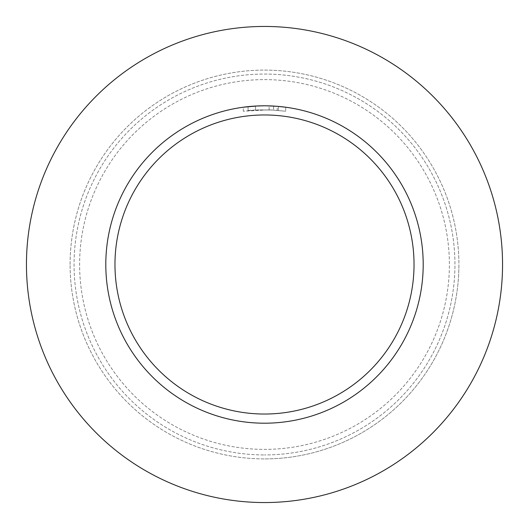 <?xml version="1.0" encoding="UTF-8"?>
<svg xmlns="http://www.w3.org/2000/svg" width="529" height="529" viewBox="0 0 529 529"><rect width="100%" height="100%" fill="white"/><g stroke="black" fill="none" stroke-linecap="round" stroke-linejoin="round"><path stroke-width="0.4" stroke-dasharray="2.65 1.98" d="M264.5 74.06A190.44 190.44 0 0 1 454.94 264.5A190.44 190.44 0 0 1 264.5 454.94A190.44 190.44 0 0 0 454.94 264.5A190.44 190.44 0 0 0 264.5 74.06A190.44 190.44 0 0 0 74.06 264.5A190.44 190.44 0 0 0 264.5 454.94A190.44 190.44 0 0 1 74.06 264.5A190.44 190.44 0 0 1 264.5 74.06M264.5 26.45A238.05 238.05 0 0 1 502.55 264.5A238.05 238.05 0 0 1 264.5 502.55A238.05 238.05 0 0 1 26.45 264.5A238.05 238.05 0 0 1 264.5 26.45M271.093 105.939L272.124 105.985M258.919 105.899L255.573 106.051L255.573 110.025L255.573 106.051A158.7 158.7 0 0 0 248.075 106.653L248.075 110.64A154.732 154.732 0 0 1 255.573 110.025L271.351 109.92L285.72 111.229L269.102 109.834L243.28 111.229L258.41 109.887L273.599 110.032L273.599 106.058L264.5 105.8A158.7 158.7 0 0 1 423.2 264.5A158.7 158.7 0 0 1 264.5 423.2A158.7 158.7 0 0 1 105.8 264.5A158.7 158.7 0 0 1 264.5 105.8L277.527 106.336M285.72 107.228L285.72 111.229L285.72 107.228L277.189 106.309L277.189 110.29M256.783 105.985L256.446 106.005M248.075 110.64L248.075 106.653L253.933 106.15M274.042 110.065C257.239 109.9 248.696 110.078 248.425 110.607M278.366 110.389L278.366 106.408L278.366 110.389M269.102 109.834L269.102 105.866M243.28 111.229L243.28 107.222L262.615 105.813M254.528 106.111L258.192 105.926M258.595 105.912L259.012 105.893M259.329 105.886L263.654 105.8M70.093 264.5A194.407 194.407 0 0 1 264.5 70.093A194.407 194.407 0 0 1 458.908 264.5A194.407 194.407 0 0 1 264.5 458.908A194.407 194.407 0 0 1 70.093 264.5A194.407 194.407 0 0 1 264.5 70.093A194.407 194.407 0 0 1 458.908 264.5A194.407 194.407 0 0 1 264.5 458.908A194.407 194.407 0 0 1 70.093 264.5A194.407 194.407 0 0 0 264.5 458.908A194.407 194.407 0 0 0 458.908 264.5A194.407 194.407 0 0 1 264.5 458.908M264.5 79.615A184.886 184.886 0 0 1 449.386 264.5A184.886 184.886 0 0 1 264.5 449.386A184.886 184.886 0 0 1 79.615 264.5A184.886 184.886 0 0 1 264.5 79.615A184.886 184.886 0 0 1 449.386 264.5A184.886 184.886 0 0 1 264.5 449.386A184.886 184.886 0 0 1 79.615 264.5A184.886 184.886 0 0 1 264.5 79.615M264.5 70.093A194.407 194.407 0 0 1 458.908 264.5M278.393 106.408L278.393 110.396"/><path stroke-width="0.79" d="M264.5 26.45A238.05 238.05 0 0 1 502.55 264.5A238.05 238.05 0 0 1 264.5 502.55A238.05 238.05 0 0 1 26.45 264.5A238.05 238.05 0 0 1 264.5 26.45M277.189 106.309L266.94 105.82M267.112 105.82L271.093 105.939M272.124 105.985L273.599 106.058M263.654 105.8L264.5 105.8A158.7 158.7 0 0 1 423.2 264.5A158.7 158.7 0 0 1 264.5 423.2A158.7 158.7 0 0 1 105.8 264.5A158.7 158.7 0 0 1 264.5 105.8L256.783 105.985M277.527 106.336L285.72 107.228M264.5 114.965A149.535 149.535 0 0 1 414.035 264.5A149.535 149.535 0 0 1 264.5 414.035A149.535 149.535 0 0 1 114.965 264.5A149.535 149.535 0 0 1 264.5 114.965M256.446 106.005L243.28 107.222M253.933 106.15L254.528 106.111M258.192 105.926L258.595 105.912M262.615 105.813L258.919 105.899"/></g></svg>
